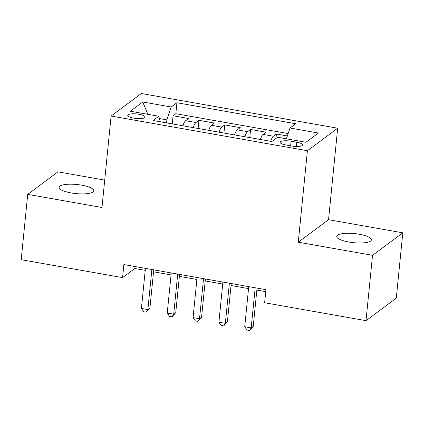 <?xml version="1.0" encoding="UTF-8"?>
<svg xmlns="http://www.w3.org/2000/svg" width="424" height="424" viewBox="0 0 424 424"><rect width="100%" height="100%" fill="white"/><g stroke="black" fill="none" stroke-linecap="round" stroke-linejoin="round"><path stroke-width="0.64" d="M71.2 192.941A17.421 4.574 5.7 0 0 93.768 190.779A17.421 4.574 5.7 0 0 81.668 185.156A17.421 4.574 5.7 0 0 59.1 187.318A17.421 4.574 5.7 0 0 71.2 192.941M348.851 242.035A17.421 4.574 5.7 0 0 371.419 239.873A17.421 4.574 5.7 0 0 359.324 234.249A17.421 4.574 5.7 0 0 336.751 236.412A17.421 4.574 5.7 0 0 348.851 242.035M133.814 118.163A8.708 2.284 5.7 0 0 145.098 117.082A8.708 2.284 5.7 0 0 139.051 114.268A8.708 2.284 5.7 0 0 127.767 115.349A8.708 2.284 5.7 0 0 133.814 118.163M104.712 180.115L57.993 171.858L27.719 194.367L21.2 259.7L122.578 277.625L134.848 268.498L145.22 270.332M337.674 128.223L141.377 93.519L111.109 116.033L307.4 150.737L337.674 128.223L328.542 219.69L298.273 242.205L372.526 255.333L402.8 232.824L328.542 219.69M402.8 232.824L396.281 298.157L366.007 320.671L372.526 255.333M287.35 135.956L276.406 134.021L275.966 138.457M260.373 139.485A10.886 2.91 -80 0 1 263.092 134.419L266.076 132.198L250.579 129.458L249.763 137.609M234.546 134.917A10.886 2.91 100 0 1 237.26 129.85L240.249 127.629L224.752 124.889L223.936 133.041M208.719 130.353A10.886 2.91 100 0 1 211.433 125.281L214.417 123.061L198.925 120.321L198.109 128.477M366.007 320.671L264.629 302.747L265.933 289.677L123.882 264.56L122.578 277.625M296.779 142.231L291.097 141.229A8.438 2.215 5.7 0 0 280.163 142.279A8.438 2.215 5.7 0 0 286.025 145.003L291.707 146.004A8.438 2.215 5.7 0 0 302.641 144.955A8.438 2.215 5.7 0 0 296.779 142.231L296.355 146.471M160.309 121.794L158.767 116.25L153.037 120.506L271.848 141.515L277.577 137.254L305.99 142.279L318.424 133.03L290.011 128.006L295.74 123.75L176.93 102.74L171.206 107.002L166.886 119.886L159.413 118.566M158.767 116.25L130.359 111.226L142.793 101.977L171.206 107.002M270.708 141.314A10.886 2.91 -80 0 1 273.422 136.242L276.406 134.021M288.15 133.576L175.833 113.717L173.093 115.757L172.282 123.909M182.892 125.785A10.886 2.91 100 0 1 185.606 120.718L188.59 118.497L173.093 115.757M193.222 127.613A10.886 2.91 -80 0 1 195.936 122.541L198.925 120.321M219.049 132.177A10.886 2.91 -80 0 1 221.763 127.11L224.752 124.889M244.876 136.745A10.886 2.91 -80 0 1 247.595 131.679L250.579 129.458M27.719 194.367L101.977 207.5L111.109 116.033M298.273 242.205L307.4 150.737M153.541 271.805L171.052 274.9M179.368 276.374L196.879 279.469M205.195 280.937L222.706 284.032M231.027 285.506L248.533 288.601M256.854 290.074L265.737 291.643M166.584 122.902L166.886 119.886M135.044 266.532L134.848 268.498M286.396 138.812L290.011 128.006M175.833 113.717L176.93 102.74M142.793 101.977L147.838 114.316M255.19 287.779L251.183 327.885L244.728 326.745L248.734 286.635M257.05 288.108L253.229 326.363L251.183 327.885L249.524 330.481L246.938 330.026L244.728 326.745M253.229 326.363L249.524 330.481M229.363 283.211L225.356 323.316L218.901 322.176L222.902 282.071M231.223 283.539L227.402 321.795L225.356 323.316L223.697 325.918L221.111 325.457L218.901 322.176M227.402 321.795L223.697 325.918M203.531 278.642L199.529 318.753L193.074 317.608L197.075 277.503M205.391 278.971L201.575 317.231L199.529 318.753L197.865 321.35L195.284 320.894L193.074 317.608M201.575 317.231L197.865 321.35M177.704 274.079L173.702 314.184L167.242 313.045L171.248 272.934M179.564 274.408L175.748 312.663L173.702 314.184L172.038 316.781L169.457 316.325L167.242 313.045M175.748 312.663L172.038 316.781M151.877 269.51L147.87 309.615L141.415 308.476L145.421 268.371M153.737 269.839L149.916 308.094L147.87 309.615L146.211 312.218L143.625 311.757L141.415 308.476M149.916 308.094L146.211 312.218M263.092 134.419L273.422 136.242M185.606 120.718L195.936 122.541M211.433 125.281L221.763 127.11M237.26 129.85L247.595 131.679M290.641 145.814L291.097 141.229"/></g></svg>
